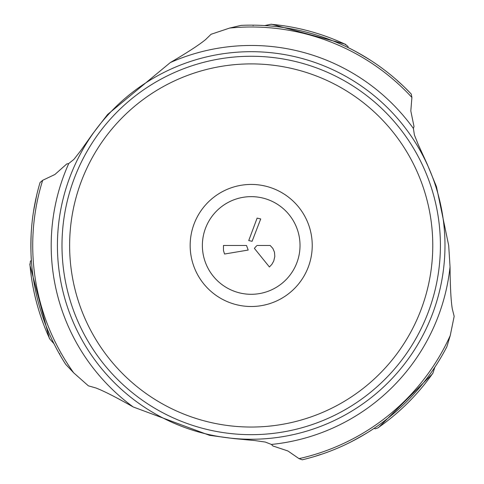 <?xml version="1.0" encoding="UTF-8"?>
<svg xmlns="http://www.w3.org/2000/svg" width="484" height="484" viewBox="0 0 484 484"><rect width="100%" height="100%" fill="white"/><g stroke="black" fill="none" stroke-linecap="round" stroke-linejoin="round"><path stroke-width="0.73" d="M31.381 260.525L30.395 261.16L30.008 265.347M53.984 343.713L49.779 339.012A222.083 222.083 0 0 1 29.881 263.877M68.764 163.513A200.001 200.001 0 0 0 133.221 406.971C116.045 397.231 103.576 390.884 95.802 387.944L88.366 385.827L73.689 372.831L65.642 364.271A220.329 220.329 0 0 1 40.051 182.528L42.671 180.302L54.892 174.5L66.756 163.967L68.764 163.513L73.919 159.375L80.411 151.087L92.601 133.941L107.581 114.49L170.326 62.551A200.001 200.001 0 0 1 413.396 128.454L414.401 134.988L418.327 144.758L427.082 163.888L436.441 186.588L448.686 245.473L450.047 266.89C450.205 286.631 450.943 300.606 452.28 308.81L454.167 316.312L450.253 335.521L446.859 346.768A220.329 220.329 0 0 1 302.264 459.8L299.027 458.644A218.478 218.478 0 0 0 450.253 335.521M31.17 234.002C30.807 246.253 30.885 255.171 31.399 260.755A220.329 220.329 0 0 0 59.568 354.203L59.847 353.725M170.326 62.551C187.35 52.544 199.075 44.915 205.512 39.658L211.066 34.273L229.658 28.06L241.093 25.374A220.329 220.329 0 0 1 405.81 88.499L411.279 94.078A220.329 220.329 0 0 0 405.81 88.499A220.329 220.329 0 0 1 411.279 94.078L411.902 97.459L410.813 110.945L414.001 126.487L413.396 128.454M133.221 406.971L209.572 435.334L233.911 438.583L254.856 440.567L265.28 442.049L271.439 444.445L272.837 445.952L287.895 450.961L299.027 458.644M434.886 367.144L432.92 373.134A222.083 222.083 0 0 1 377.798 427.935L379.008 427.088M432.466 373.739L432.92 373.134L432.466 373.739M33.529 211.357L36.724 195.004A220.329 220.329 0 0 0 33.529 211.357A220.329 220.329 0 0 1 36.724 195.004M348.069 47.577L348.008 46.404L344.578 43.977M264.724 25.555L270.901 24.267A222.083 222.083 0 0 1 345.915 44.601M347.857 47.474A220.329 220.329 0 0 0 252.848 25.15A220.329 220.329 0 0 1 347.857 47.474C352.957 49.822 360.719 54.214 371.143 60.651M389.632 74.058L389.578 74.016A220.329 220.329 0 0 1 402.137 84.966L397.358 80.719M444.977 245.473A193.781 193.781 0 0 1 251.196 439.248A193.781 193.781 0 0 1 57.421 245.473A193.781 193.781 0 0 1 251.196 51.691A193.781 193.781 0 0 1 444.977 245.473M251.196 434.674A189.202 189.202 0 0 0 440.404 245.473A189.202 189.202 0 0 0 251.196 56.265A189.202 189.202 0 0 0 61.994 245.473A189.202 189.202 0 0 0 251.196 434.674M432.775 245.473A181.573 181.573 0 0 1 251.196 427.045A181.573 181.573 0 0 1 69.623 245.473A181.573 181.573 0 0 1 251.196 63.894A181.573 181.573 0 0 1 432.775 245.473M190.164 245.473A61.032 61.032 0 0 0 251.196 306.505A61.032 61.032 0 0 0 312.234 245.473A61.032 61.032 0 0 0 251.196 184.434A61.032 61.032 0 0 0 190.164 245.473M300.026 245.473A48.824 48.824 0 0 0 251.196 196.643A48.824 48.824 0 0 0 202.373 245.473A48.824 48.824 0 0 0 251.196 294.296A48.824 48.824 0 0 0 300.026 245.473A48.824 48.824 0 0 0 251.196 196.643A48.824 48.824 0 0 0 202.373 245.473A48.824 48.824 0 0 0 251.196 294.296A48.824 48.824 0 0 0 300.026 245.473M257.077 245.473L270.175 245.473L272.861 248.419L274.446 252.122L274.815 256.393L273.781 260.918L271.929 264.276L269.413 266.98L254.354 248.334L256.605 245.848M246.501 245.473L223.457 245.473L223.475 250.543L224.546 254.021L248.183 250.059L246.501 245.473M257.119 218.115L248.734 240.56L252.097 241.304L260.719 218.937L257.119 218.115M252.848 25.15L253.12 25.622M271.651 24.357L270.901 24.267L271.651 24.357M351.281 441.759C362.074 435.945 369.758 431.419 374.338 428.177A220.329 220.329 0 0 0 441.178 357.059A220.329 220.329 0 0 1 374.338 428.177M377.798 427.935L375.191 428.842L374.144 428.304M330.427 451.064L330.487 451.04A220.329 220.329 0 0 1 314.733 456.442L320.801 454.422M271.439 444.445A200.001 200.001 0 0 0 450.047 266.89M42.671 180.302A218.478 218.478 0 0 0 73.689 372.831M31.399 260.755A220.329 220.329 0 0 0 59.568 354.203M402.137 84.966A220.329 220.329 0 0 0 389.578 74.016M405.81 88.499A220.329 220.329 0 0 0 241.093 25.374M411.902 97.459A218.478 218.478 0 0 0 229.658 28.06M314.733 456.442A220.329 220.329 0 0 0 330.487 451.04M29.833 264.675L49.435 338.54M378.512 427.578L432.678 373.672M271.482 24.2L345.249 44.159"/></g></svg>
